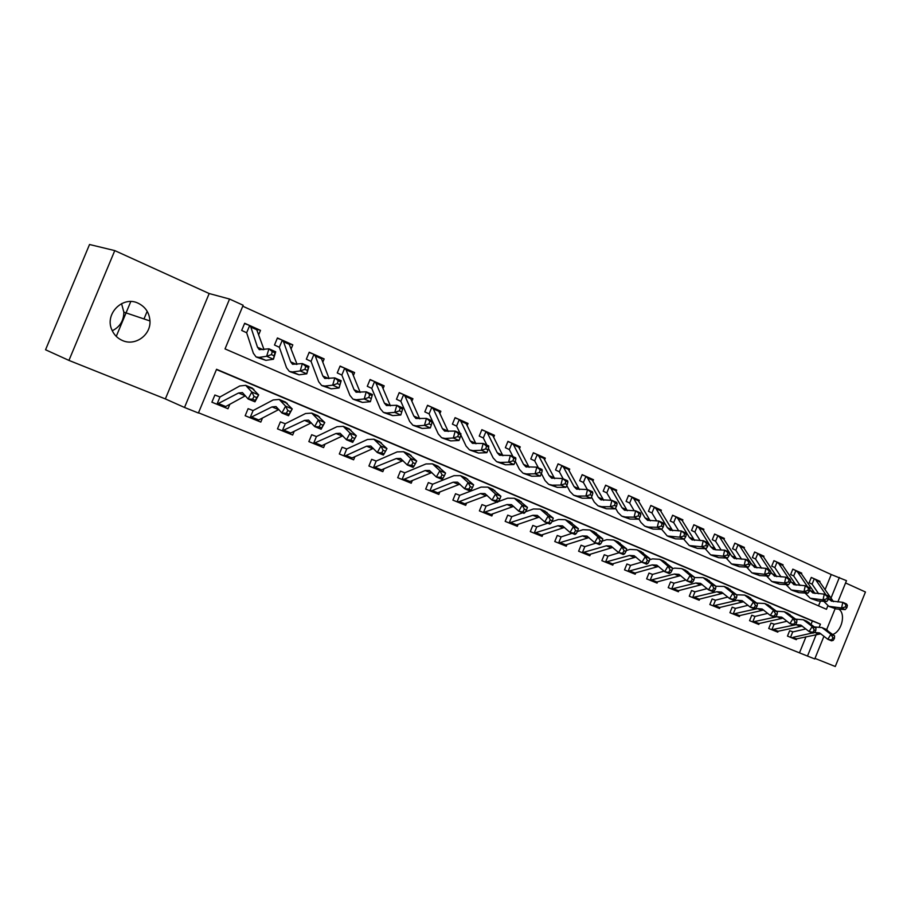 <?xml version="1.0" encoding="UTF-8"?>
<svg xmlns="http://www.w3.org/2000/svg" width="911" height="911" viewBox="0 0 911 911"><rect width="100%" height="100%" fill="white"/><g stroke="black" fill="none" stroke-linecap="round" stroke-linejoin="round"><path stroke-width="1.37" d="M121.55 303.625L123.862 312.154C123.759 320.74 119.888 326.947 112.269 330.75M122.495 340.543C135.204 346.374 150.93 335.043 149.962 320.957C149.37 312.701 145.396 306.779 138.073 303.181C122.757 295.551 104.458 313.919 111.825 329.748C113.989 334.792 117.553 338.391 122.495 340.543M832.779 634.455C841.866 631.357 846.08 613.502 838.735 609.129M819.376 626.745L820.424 624.16L216.556 369.285L198.404 413.013L184.512 407.468L229.561 299.047L243.157 305.253L225.028 348.902L826.459 609.288L827.871 605.792M165.358 398.916L209.177 293.536L114.775 250.605L89.529 244.501L45.55 349.767L68.94 360.403L165.358 398.916L184.512 407.468M814.981 658.391L835.273 666.499L865.45 592.002L845.567 582.96M823.965 636.22L814.753 658.949L807.488 656.057L816.245 634.466M198.496 412.785L807.488 656.057M114.775 250.605L68.94 360.403M799.539 652.686L805.996 636.755M811.097 624.194L812.396 620.983L216.454 369.536M805.871 628.932L793.06 631.87L789.632 630.742L787.468 636.083L789.883 637.062L787.48 636.072M792.729 631.904L790.532 637.301L796.669 638.85L796.316 639.681L789.962 637.096M787.024 621.234L774.396 624.217L770.922 623.078L768.725 628.465L771.196 629.478L768.736 628.453M778.131 631.266L777.778 632.143L771.287 629.512M767.745 613.354L754.98 616.428L751.78 615.221L749.559 620.676L752.087 621.701L749.559 620.664M759.193 623.5L758.817 624.445L752.167 621.735M747.999 605.303L735.45 608.411L732.182 607.182L729.939 612.704L732.524 613.752L729.939 612.693M739.823 615.551L739.413 616.553L732.603 613.786M727.775 597.058L715.465 600.212L712.129 598.96L709.851 604.551L712.504 605.621L709.863 604.528M719.986 607.409L719.553 608.491L712.584 605.656M707.061 588.62L694.991 591.82L691.586 590.533L689.285 596.193L691.996 597.286L689.297 596.17M699.682 599.074L699.215 600.224L692.087 597.331M685.835 579.977L674.026 583.211L670.553 581.913L668.218 587.629L670.997 588.757L668.23 587.618M678.9 590.544L678.399 591.763L671.088 588.791M664.073 571.14L652.549 574.408L649.008 573.076L646.639 578.861L649.486 580.022L646.651 578.849M657.605 581.787L657.07 583.097L649.577 580.056M641.765 562.087L630.537 565.378L626.927 564.011L624.525 569.876L627.44 571.06L624.536 569.865M635.787 572.814L635.206 574.215L627.531 571.095M619.059 552.749L607.979 556.12L604.289 554.731L601.852 560.664L604.847 561.882L601.864 560.652M613.422 563.613L612.807 565.116L604.938 561.916M595.885 543.15L584.839 546.634L581.07 545.211L578.61 551.223L581.673 552.465L578.622 551.201M590.499 554.173L589.838 555.778L581.765 552.499M572.119 533.299L561.108 536.898L557.259 535.44L554.765 541.533L557.908 542.808L554.776 541.51M566.995 544.482L566.289 546.213L557.999 542.842M547.727 523.187L536.761 526.911L532.821 525.419L530.293 531.591L533.527 532.901L530.304 531.568M542.876 534.541L542.113 536.385L533.607 532.935M522.686 512.802L511.766 516.662L507.734 515.136L505.172 521.377L508.497 522.732L505.184 521.365M518.131 524.326L517.311 526.307L508.577 522.766M496.962 502.143L486.098 506.129L481.987 504.569L479.391 510.9L482.796 512.289L479.391 510.877M492.726 513.827L491.849 515.968L482.876 512.324M498.476 501.369L499.866 498.932L497.702 498.032L496.313 500.469L498.476 501.369L497.44 502.337L492.042 500.093L495.516 494.001L487.829 487.123L481.167 487.078L459.736 495.322L455.534 493.728L452.892 500.139L456.388 501.562L452.904 500.116M466.648 503.031L465.703 505.343L456.479 501.597M471.101 490.004L472.502 487.522L470.281 486.599L468.869 489.082L471.101 490.004L470.133 491.018L464.576 488.717L468.083 482.511L460.533 475.656L453.951 475.679L432.657 484.208L428.352 482.579L425.676 489.07L429.263 490.539L425.688 489.059M439.854 491.94L438.829 494.422L429.354 490.573M442.928 478.309L444.352 475.793L442.063 474.836L440.639 477.353L442.928 478.309L442.04 479.368L436.323 477L439.865 470.702L432.474 463.858L425.949 463.95L404.814 472.786L400.407 471.112L397.697 477.706L401.387 479.209L397.697 477.683M412.33 480.518L411.214 483.206L401.478 479.243M413.947 466.261L415.37 463.71L413.013 462.731L411.59 465.293L413.947 466.261L413.127 467.389L407.24 464.94L410.815 458.552L403.596 451.719L397.15 451.89L376.186 461.046L371.677 459.338L368.921 466.011L372.713 467.559L368.932 465.988M384.032 468.755L382.825 471.67L372.804 467.594M384.1 453.872L385.535 451.275L383.11 450.262L381.675 452.858L384.1 453.872L383.36 455.044L377.302 452.528L380.9 446.037L373.863 439.227L367.52 439.466L346.738 448.964L342.115 447.21L339.313 453.985L343.231 455.58L339.325 453.963M354.937 456.65L353.627 459.804L343.31 455.614M352.306 437.417L350.849 440.07L353.354 441.106L354.8 438.464L352.306 437.417L350.086 433.135L356.326 435.754L352.705 442.336L346.465 439.751L350.086 433.135L343.253 426.359L337.002 426.69L316.436 436.54L311.699 434.729L308.852 441.607L312.872 443.247L308.863 441.584M324.999 444.169L323.587 447.597L312.963 443.281M320.558 424.184L319.089 426.872L321.663 427.942L323.132 425.255L320.558 424.184L318.338 419.857L324.771 422.545L321.116 429.24L314.682 426.576L318.338 419.857L311.71 413.104L305.572 413.514L285.234 423.74L280.372 421.884L277.479 428.865L281.636 430.55L277.502 428.83M294.196 431.29L292.659 435.025L281.715 430.584M287.819 410.542L286.35 413.275L289.003 414.38L290.484 411.647L287.819 410.542L285.599 406.158L292.226 408.925L288.548 415.735L281.92 412.99L285.599 406.158L279.21 399.439L273.175 399.952L253.099 410.554L248.111 408.663L245.173 415.735L249.443 417.466L245.184 415.701M262.493 418.001L260.808 422.089L249.534 417.511M254.055 396.467L252.563 399.246L255.308 400.385L256.8 397.606L254.055 396.467L251.835 392.026L258.667 394.884L254.966 401.819L248.122 398.984L251.835 392.026L245.685 385.342L239.787 385.957L219.984 396.968L214.871 395.021L211.887 402.206L216.283 403.994L211.899 402.172M229.845 404.279L227.989 408.754L216.374 404.029M825.059 589.781L831.242 574.534L242.759 306.198M818.533 605.849L820.481 601.078M817.691 580.296L819.729 582.004L819.991 581.332L818.055 580.466M811.223 577.563L813.66 578.496L811.28 577.426L809.116 582.755L812.1 584.156L818.659 593.778M801.452 573.85L801.737 573.144L799.744 572.256M792.775 569.284L795.257 570.24L792.821 569.147L790.634 574.545L793.686 575.968L800.052 585.443M782.754 565.526L783.061 564.774L781.012 563.852M773.894 560.823L776.434 561.802L773.951 560.686L771.731 566.13L774.84 567.587L781.012 576.914M763.623 557.02L763.953 556.2L761.835 555.255M754.57 552.157L757.178 553.159L754.627 552.02L752.384 557.532L755.549 559.012L761.516 568.168M744.048 548.308L744.401 547.431L742.214 546.452M734.79 543.298L737.454 544.311L734.847 543.15L732.581 548.729L735.803 550.233L741.565 559.206M723.994 539.392L724.382 538.447L722.127 537.444M714.543 534.21L717.276 535.258L714.6 534.062L712.3 539.711L715.59 541.248L721.125 550.016M703.474 530.259L703.884 529.257L701.55 528.209M693.795 524.918L696.596 525.989L693.863 524.759L691.529 530.475L694.888 532.047L700.195 540.587M682.441 520.921L682.874 519.839L680.483 518.758M672.546 515.387L675.415 516.491L672.614 515.227L670.257 521.012L673.684 522.618L678.741 530.919M660.885 511.344L661.363 510.183L658.881 509.067M650.773 505.628L653.711 506.755L650.841 505.468L648.45 511.31L651.946 512.95L656.751 520.99M638.793 501.54L639.306 500.287L636.743 499.137M628.453 495.63L631.471 496.768L628.522 495.447L626.096 501.38L629.672 503.043L634.204 510.798M616.143 491.496L616.69 490.141L614.048 488.956M605.564 485.358L608.65 486.542L605.633 485.187L603.184 491.188L606.828 492.885L611.087 500.333M592.902 481.202L593.505 479.744L590.772 478.514M582.083 474.836L585.261 476.043L582.163 474.654L579.669 480.723L583.404 482.477L587.356 489.571M569.068 470.634L569.705 469.074L566.881 467.798M557.987 464.041L561.244 465.27L558.067 463.847L555.551 469.996L559.354 471.784L563.169 478.799M544.596 459.804L545.29 458.119L542.375 456.81M533.265 452.961L536.602 454.225L533.345 452.756L530.783 458.985L534.677 460.807L538.401 467.855M519.475 448.702L520.227 446.868L517.209 445.513M507.871 441.573L511.31 442.871L507.951 441.368L505.354 447.688L509.34 449.544L512.973 456.616M493.671 437.291L494.479 435.321L491.359 433.921M481.782 429.89L485.324 431.21L481.873 429.673L479.243 436.073L483.32 437.975L486.85 445.08M467.161 425.596L468.038 423.456L464.804 422.009M454.988 417.876L458.62 419.242L455.079 417.648L452.414 424.139L456.582 426.086L459.998 433.215M439.899 413.583L440.856 411.271L437.508 409.768M427.441 405.532L431.176 406.932L427.532 405.293L424.822 411.874L429.104 413.867L438.293 433.978L441.619 437.724L445.058 438.442L453.325 437.997L455.215 431.097L460.875 433.602L460.841 434.798L458.575 433.795L457.812 436.563L460.078 437.553L460.841 434.798M411.874 401.25L412.911 398.733L409.449 397.185M399.109 392.835L402.958 394.269L399.212 392.595L396.467 399.257L400.84 401.295L409.688 421.486L412.922 425.232L416.316 425.915L424.48 425.369L426.428 418.388L432.258 420.962L432.121 422.123L429.798 421.098L429.013 423.9L431.347 424.925L432.121 422.123M383.041 388.576L384.169 385.843L380.582 384.237M369.968 379.773L373.931 381.253L370.082 379.523L367.281 386.287L371.768 388.371L380.24 408.64L383.394 412.376L386.731 413.013L394.793 412.376L396.797 405.293L402.787 407.946L402.571 409.085L400.168 408.026L399.36 410.861L401.774 411.92L402.571 409.085M353.366 375.548L354.595 372.576L350.872 370.902M339.985 366.336L344.051 367.85L340.088 366.074L337.252 372.929L341.853 375.07L349.926 395.397L352.978 399.132L356.258 399.735L364.206 398.972L366.268 391.81L372.451 394.531L370.39 401.683L362.419 402.423L353.741 399.462M322.801 362.168L324.157 358.923L320.296 357.192M309.102 352.5L313.304 354.049L309.216 352.227L306.335 359.185L311.05 361.382L318.702 381.766L321.651 385.49L324.863 386.048L332.686 385.171L334.815 377.906L341.181 380.718L339.063 387.972L331.217 388.826L322.403 385.808M291.326 348.423L292.807 344.859L288.81 343.071M277.308 338.254L281.624 339.849L277.422 337.958L274.496 345.018L279.335 347.273L286.532 367.725L289.356 371.426L292.499 371.95L300.186 370.948L302.384 363.58L308.943 366.484L306.768 373.829L299.047 374.808L290.085 371.745M258.883 334.291L260.512 330.374L256.367 328.507M244.535 323.564L248.988 325.204L244.66 323.257L241.677 330.431L246.642 332.743L253.36 353.24L256.071 356.93L259.123 357.408L266.661 356.269L268.927 348.799L275.703 351.794L273.448 359.241L265.887 360.346L256.777 357.237M130.774 301.564L116.255 336.387M209.177 293.536L229.561 299.047M831.242 574.534L846.49 580.671L837.847 601.989M835.091 608.787L826.63 629.66M830.9 598.333L839.384 577.426M812.396 620.983L820.424 624.16M819.991 581.332L818.647 580.854M801.737 573.144L800.336 572.643M783.061 564.774L781.615 564.251M763.953 556.2L762.461 555.664M744.401 547.431L742.852 546.873M724.382 538.447L722.776 537.877M703.884 529.257L702.21 528.665M682.874 519.839L681.143 519.224M661.363 510.183L659.564 509.545M639.306 500.287L637.438 499.638M616.69 490.141L614.754 489.469M593.505 479.744L591.49 479.049M569.705 469.074L567.61 468.345M545.29 458.119L543.115 457.379M520.227 446.868L517.949 446.105M494.479 435.321L492.111 434.536M468.038 423.456L465.567 422.647M440.856 411.271L438.282 410.428M412.911 398.733L410.223 397.856M384.169 385.843L381.367 384.943M354.595 372.576L351.669 371.654M324.157 358.923L321.093 357.966M292.807 344.859L289.607 343.88M260.512 330.374L257.153 329.361M790.691 637.347L796.316 639.681M217.376 404.279L227.989 408.754M250.525 417.762L260.808 422.089M282.695 430.846L292.659 435.025M313.931 443.543L323.587 447.597M344.267 455.876L353.627 459.804M373.749 467.855L382.825 471.67M402.4 479.516L411.214 483.206M430.265 490.835L438.829 494.422M457.379 501.859L465.703 505.343M483.764 512.586L491.849 515.968M509.454 523.028L517.311 526.307M534.472 533.197L542.113 536.385M558.842 543.104L566.289 546.213M582.596 552.761L589.838 555.778M605.758 562.178L612.807 565.116M628.339 571.356L635.206 574.215M650.374 580.318L657.07 583.097M671.874 589.053L678.399 591.763M692.861 597.582L699.215 600.224M713.347 605.906L719.553 608.491M733.366 614.048L739.413 616.553M752.919 621.985L758.817 624.445M772.016 629.752L777.778 632.143M147.183 311.3L143.995 318.941M813.66 578.496L819.729 582.004L833.485 601.67M828.577 598.675L831.242 600.998L842.8 602.33L846.456 603.947L847.389 605.337L845.932 604.688L845.442 606.954L846.911 607.603L847.389 605.337M846.911 607.603L845.237 609.607L836.287 608.947L829.716 606.715M845.237 609.607L841.582 608.001L828.782 606.305L823.76 601.306M816.108 580.375L826.026 594.917M814.286 578.77L812.1 584.156M845.442 606.954L841.582 608.001L842.8 602.33L845.932 604.688M814.628 632.473L819.536 632.894L827.814 639.294L830.9 634.341L821.995 627.588L814.548 626.95M796.669 638.85L820.936 633.794M833.189 640.376L831.504 640.832L827.814 639.294L833.189 640.376L834.43 638.395L832.95 637.78L831.72 639.761M832.95 637.78L830.9 634.341L834.59 635.889L824.706 628.738M790.532 637.301L789.883 637.062M792.98 637.347L812.51 632.951M834.59 635.889L834.43 638.395M799.391 572.085L801.407 573.793L815.015 593.528M809.72 590.009L812.714 592.856L824.261 594.143L828.008 595.794L828.908 597.172L827.404 596.511L826.915 598.812L828.406 599.472L828.908 597.172M828.406 599.472L826.755 601.522L817.816 600.896L811.154 598.629M826.755 601.522L823.009 599.882L810.232 598.231L805.142 593.061M795.257 570.24L797.694 572.131L807.533 586.752M795.895 570.525L793.686 575.968M826.915 598.812L823.009 599.882L824.261 594.143L827.404 596.511M780.659 563.681L782.663 565.389L796.112 585.204M790.418 581.116L793.754 584.532L805.29 585.762L809.116 587.447L809.981 588.825L808.456 588.153L807.943 590.476L809.469 591.148L809.981 588.825M809.469 591.148L807.841 593.232L798.913 592.651L792.171 590.362M807.841 593.232L804.003 591.558L791.249 589.964L786.079 584.611M776.434 561.802L778.871 563.693L788.619 578.394M777.072 562.076L774.84 567.587M807.943 590.476L804.003 591.558L805.29 585.762L808.456 588.153M761.494 555.095L763.486 556.803L776.753 576.674M770.66 571.994L774.35 576.003L785.863 577.175L789.78 578.906L790.611 580.284L789.04 579.59L788.516 581.935L790.088 582.619L790.611 580.284M790.088 582.619L788.482 584.76L779.554 584.213L772.733 581.901M788.482 584.76L784.553 583.04L771.811 581.503L766.572 575.957M757.178 553.159L759.592 555.061L769.248 569.83M761.744 555.198L757.85 553.455L755.549 559.012M788.516 581.935L784.553 583.04L785.863 577.175L789.04 579.59M774.065 624.251L771.856 629.706L796.146 624.661L800.849 625.117L809.093 631.539L812.202 626.517L803.331 619.753L795.747 619.173M774.293 629.752L778.062 631.277L802.295 626.062M814.525 632.621L812.874 633.099L809.093 631.539L814.525 632.621L815.778 630.617L814.263 629.991L813.022 631.995M814.263 629.991L812.202 626.517L815.983 628.1L806.144 620.926M771.856 629.706L771.196 629.478M815.983 628.1L815.778 630.617M754.98 616.428L752.737 621.94L777.037 616.724L781.729 617.157L789.928 623.591L793.071 618.512L784.246 611.725L776.514 611.224M755.173 621.974L759.034 623.534L783.209 618.136M795.428 624.695L793.8 625.197L789.928 623.591L795.428 624.695L796.681 622.657L795.132 622.008L793.88 624.046M795.132 622.008L793.071 618.512L796.931 620.129L787.138 612.944M752.737 621.94L752.087 621.701M796.931 620.129L796.681 622.657M735.45 608.411L733.184 614.003L757.462 608.594L762.154 609.003L770.307 615.46L773.473 610.313L764.693 603.503L756.813 603.082M735.621 614.014L739.561 615.62L763.68 610.028M775.865 616.565L774.27 617.1L770.307 615.46L775.865 616.565L777.129 614.504L775.546 613.843L774.282 615.904M775.546 613.843L773.473 610.313L777.425 611.964L767.688 604.767M733.184 614.003L732.524 613.752M777.425 611.964L777.129 614.504M741.873 546.293L743.854 548.001L756.939 567.929M750.413 562.622L754.467 567.268L765.957 568.384L769.977 570.161L770.763 571.527L769.157 570.81L768.622 573.19L770.228 573.896L770.763 571.527M770.228 573.896L768.645 576.071L759.728 575.581L752.828 573.235M768.645 576.071L764.614 574.306L751.905 572.837L746.599 567.086M737.454 544.311L739.869 546.213L749.411 561.074M738.104 544.596L735.803 550.233M768.622 573.19L764.614 574.306L765.957 568.384L769.157 570.81M715.465 600.212L713.165 605.861L737.432 600.269L742.101 600.656L750.208 607.125L753.397 601.909L744.674 595.088L736.635 594.758M715.59 605.861L719.633 607.5L743.672 601.715M755.834 608.252L754.262 608.81L750.208 607.125L755.834 608.252L757.109 606.157L755.492 605.485L754.206 607.569M755.492 605.485L753.397 601.909L757.451 603.606L747.76 596.386M713.165 605.861L712.504 605.621M757.451 603.606L757.109 606.157M721.797 537.285L723.744 538.993L736.635 558.978M717.276 535.258L719.667 537.171L731.499 555.892L734.118 558.318L745.574 559.377L749.685 561.199L750.425 562.554L748.785 561.825L748.227 564.228L749.878 564.945L750.425 562.554M749.878 564.945L748.318 567.177L739.436 566.733L732.433 564.353M748.318 567.177L744.196 565.367L731.522 563.955L726.135 557.999M717.914 535.543L715.59 541.248M748.227 564.228L744.196 565.367L745.574 559.377L748.785 561.825M701.231 528.061L703.167 529.769L715.841 549.811L724.678 550.142L728.902 552.009L729.597 553.364L727.9 552.613L727.342 555.038L729.028 555.778L729.597 553.364M696.596 525.989L698.988 527.902L710.66 546.725L713.256 549.162L715.818 549.811M729.028 555.778L727.502 558.056L718.631 557.669L711.537 555.255M727.502 558.056L723.266 556.2L710.637 554.867L705.171 548.673M701.459 528.164L697.279 526.285L694.888 532.047M727.342 555.038L723.266 556.2L724.678 550.142L727.9 552.613M680.153 518.61L682.066 520.318L694.524 540.405M675.415 516.491L677.795 518.405L689.308 537.319L691.87 539.767L703.258 540.69L707.585 542.592L708.234 543.935L706.503 543.172L705.923 545.621L707.653 546.384L708.234 543.935M707.653 546.384L706.15 548.707L697.314 548.376L690.128 545.928M706.15 548.707L701.812 546.805L689.228 545.541L683.683 539.107M676.064 516.765L673.684 522.618M705.923 545.621L701.812 546.805L703.258 540.69L706.503 543.172M658.573 508.919L660.452 510.638L672.682 530.76M653.711 506.755L656.068 508.668L667.421 527.685L669.961 530.134L681.303 530.976L685.732 532.946L686.325 534.279L684.548 533.493L683.956 535.975L685.732 536.75L686.325 534.279M685.732 536.75L684.263 539.118L675.45 538.845L668.173 536.374M684.263 539.118L679.811 537.171L667.273 535.987L661.659 529.291M658.79 509.021L654.405 507.051L651.946 512.95M683.956 535.975L679.811 537.171L681.303 530.976L684.548 533.493M636.436 499L638.304 500.708L650.272 520.876M631.471 496.768L633.805 498.693L644.965 517.801L647.482 520.249L658.767 521.024L663.322 523.039L663.857 524.36L662.035 523.552L661.42 526.068L663.254 526.865L663.857 524.36M663.254 526.865L661.807 529.291L653.039 529.075L645.66 526.569M661.807 529.291L657.252 527.298L648.484 527.093L644.76 526.182L640.957 522.458L638.918 518.94M632.12 497.053L629.672 503.043M661.42 526.068L657.252 527.298L658.767 521.024L662.035 523.552M694.991 591.82L692.656 597.536L716.911 591.74L721.569 592.104L729.62 598.584L732.831 593.3L724.165 586.468L715.966 586.228M695.082 597.514L699.227 599.199L723.186 593.22M735.302 599.723L733.776 600.315L729.62 598.584L735.302 599.723L736.589 597.605L734.926 596.921L733.64 599.028M734.926 596.921L732.831 593.3L736.988 595.042L727.365 587.811M692.656 597.536L691.996 597.286M736.988 595.042L736.589 597.605M674.026 583.211L671.669 589.007L695.879 583.006L700.525 583.347L708.519 589.838L711.753 584.486L703.155 577.642L694.444 577.597M674.083 588.973L678.319 590.692L702.187 584.509M714.27 590.988L712.778 591.603L708.519 589.838L714.27 590.988L715.568 588.848L713.86 588.13L712.561 590.282M713.86 588.13L711.753 584.486L716.012 586.263L706.458 579.032M671.669 589.007L670.997 588.757M716.012 586.263L715.568 588.848M652.549 574.408L650.158 580.261L674.334 574.055L678.957 574.363L686.883 580.876L690.151 575.445L683.478 569.808L681.622 568.589L674.607 568.122L672.307 568.783M652.561 580.216L656.911 581.981L680.676 575.581M692.702 582.038L691.255 582.687L686.883 580.876L692.702 582.038L694.011 579.863L692.269 579.134L690.959 581.309M692.269 579.134L690.151 575.445L694.512 577.267L685.026 570.024M650.158 580.261L649.486 580.022M694.512 577.267L694.011 579.863M630.537 565.378L628.112 571.299L652.242 564.877L656.854 565.162L664.7 571.675L667.991 566.164L661.375 560.527L659.541 559.308L652.561 558.876L649.577 559.764M630.514 571.243L634.967 573.053L658.619 566.426M670.587 572.848L669.175 573.531L664.7 571.675L670.587 572.848L671.908 570.65L670.12 569.899L668.799 572.108M670.12 569.899L667.991 566.164L672.466 568.043L663.071 560.789M628.112 571.299L627.44 571.06M672.466 568.043L671.908 570.65M607.979 556.12L605.519 562.121L629.581 555.459L634.17 555.71L641.936 562.246L645.261 556.655L638.713 551.007L636.891 549.788L629.945 549.413L626.21 550.551M607.91 562.041L612.477 563.898L635.992 557.054M647.903 563.431L646.537 564.148L641.936 562.246L647.903 563.431L649.236 561.199L647.402 560.424L646.07 562.668M647.402 560.424L645.261 556.655L649.85 558.58L640.535 551.314M605.519 562.121L604.847 561.882M649.85 558.58L649.236 561.199M613.752 488.82L615.585 490.528L627.292 510.729M608.65 486.542L610.974 488.467L621.94 507.666L624.422 510.126L635.65 510.82L640.319 512.882L640.797 514.191L638.93 513.36L638.304 515.899L640.182 516.719L640.797 514.191M640.182 516.719L638.77 519.202L630.036 519.054L622.555 516.514M638.77 519.202L634.09 517.152L625.367 517.015L621.678 516.127L617.909 512.392L615.506 508.144M609.311 486.827L606.828 492.885M638.304 515.899L634.09 517.152L635.65 510.82L638.93 513.36M584.839 546.634L582.357 552.704L606.339 545.803L610.905 546.031L618.592 552.556L621.928 546.896L615.46 541.236L613.661 540.018L606.749 539.688L602.194 541.134M584.725 552.613L589.406 554.514L612.784 547.431M624.627 553.763L623.306 554.514L618.592 552.556L624.627 553.763L625.971 551.497L624.081 550.711L622.737 552.977M624.081 550.711L621.928 546.896L626.643 548.866L617.43 541.612M582.357 552.704L581.673 552.465M626.643 548.866L625.971 551.497M590.476 478.377L592.287 480.086L603.708 500.31M585.261 476.043L587.549 477.968L598.299 497.269L600.748 499.718L611.919 500.333L616.713 502.451L617.134 503.749L615.21 502.895L614.572 505.468L616.496 506.311L617.134 503.749M616.496 506.311L615.119 508.85L606.43 508.771L598.846 506.186M615.119 508.85L610.313 506.744L601.636 506.675L597.98 505.81L594.257 502.075L591.467 497.007M585.91 476.328L583.404 482.477M614.572 505.468L610.313 506.744L611.919 500.333L615.21 502.895M561.108 536.898L558.591 543.047L582.493 535.896L587.026 536.089L594.621 542.626L597.992 536.875L589.816 529.997L582.938 529.712L577.426 531.546M560.948 542.933L565.754 544.892L588.973 537.558M600.736 543.833L599.461 544.63L594.621 542.626L600.736 543.833L602.08 541.544L600.144 540.735L598.8 543.036M600.144 540.735L597.992 536.875L602.831 538.902L593.721 531.637M558.591 543.047L557.908 542.808M602.831 538.902L602.08 541.544M566.608 467.673L568.384 469.381L579.51 489.617M561.244 465.27L563.522 467.195L574.044 486.588L576.458 489.048L587.549 489.571L592.48 491.746L592.833 493.022L590.852 492.156L590.203 494.753L592.173 495.618L592.833 493.022M592.173 495.618L590.84 498.215L582.209 498.215L574.511 495.595M590.84 498.215L585.91 496.051L577.278 496.062L573.645 495.22L569.99 491.473L566.779 485.506M566.79 467.753L561.939 465.578L559.354 471.784M590.203 494.753L585.91 496.051L587.549 489.571L590.852 492.156M536.761 526.911L534.199 533.14L558.01 525.727L562.52 525.875L570.001 532.423L573.406 526.592L565.332 519.703L558.511 519.486L551.804 521.787M536.545 533.003L541.476 535.008L564.524 527.435M576.196 533.652L574.978 534.484L570.001 532.423L576.196 533.652L577.563 531.318L575.57 530.487L574.203 532.821M575.57 530.487L573.406 526.592L578.371 528.665L569.386 521.411M534.199 533.14L533.527 532.901M578.371 528.665L577.563 531.318M542.102 456.673L543.844 458.381L554.662 478.628M536.602 454.225L538.856 456.149L549.128 475.622L551.508 478.081L562.52 478.514L567.587 480.746L567.872 482.01L565.845 481.122L565.162 483.752L567.189 484.641L567.872 482.01M567.189 484.641L565.902 487.294L557.327 487.362L549.527 484.709M565.902 487.294L560.834 485.073L552.271 485.164L548.661 484.333L545.063 480.587L541.407 473.606M537.274 454.509L534.677 460.807M565.162 483.752L560.834 485.073L562.52 478.514L565.845 481.122M511.766 516.662L509.169 522.971L532.867 515.284L537.342 515.398L544.721 521.935L548.149 516.025L540.2 509.135L533.425 508.976L525.453 511.811M511.504 522.812L516.56 524.873L539.426 517.038M550.996 523.187L549.834 524.053L544.721 521.935L550.996 523.187L552.373 520.819L550.324 519.965L548.946 522.333M550.324 519.965L548.149 516.025L553.262 518.154L544.391 510.9M509.169 522.971L508.497 522.732M553.262 518.154L552.373 520.819M516.947 445.388L518.644 447.096L529.132 467.343M511.31 442.871L513.531 444.796L523.54 464.359L525.875 466.819L536.807 467.149L542.011 469.45L542.216 470.691L540.132 469.78L539.437 472.445L541.521 473.356L542.216 470.691M541.521 473.356L540.28 476.077L531.762 476.225L523.848 473.526M540.28 476.077L535.064 473.8L526.569 473.959L522.994 473.162L519.452 469.416L515.284 461.182M511.971 443.156L509.34 449.544M539.437 472.445L535.064 473.8L536.807 467.149L540.132 469.78M486.098 506.129L483.468 512.529L507.04 504.546L511.481 504.626L518.746 511.173L522.197 505.161L514.373 498.283L507.643 498.18L498.101 501.722M485.779 512.346L490.983 514.464L513.633 506.368M525.1 512.426L523.996 513.348L518.746 511.173L525.1 512.426L526.478 510.023L524.383 509.147L522.994 511.549M524.383 509.147L522.197 505.161L527.446 507.359L518.712 500.105M483.468 512.529L482.796 512.289M527.446 507.359L526.478 510.023M491.109 433.807L492.771 435.504L502.906 455.728M485.324 431.21L487.51 433.146L497.247 452.778L499.535 455.249L510.365 455.466L515.717 457.834L515.842 459.064L513.702 458.119L512.995 460.818L515.136 461.752L515.842 459.064M515.136 461.752L513.941 464.542L505.491 464.781L497.463 462.036M513.941 464.542L508.577 462.196L500.15 462.446L496.62 461.672L493.147 457.926L488.421 448.269M485.984 431.507L483.32 437.975M512.995 460.818L508.577 462.196L510.365 455.466L513.702 458.119M459.736 495.322L457.071 501.802L459.372 501.597L480.507 493.523L484.903 493.557L492.042 500.093L496.313 500.469M459.372 501.597L464.712 503.772L487.123 495.402M497.702 498.032L495.516 494.001L500.913 496.256L492.327 489.013M457.071 501.802L456.388 501.562M500.913 496.256L499.866 498.932M464.564 421.895L466.181 423.581L475.952 443.794M458.62 419.242L460.784 421.167L470.213 440.878L472.456 443.35L483.183 443.452L488.683 445.889L488.729 447.096L486.531 446.128L485.791 448.861L488 449.829L488.729 447.096M488 449.829L486.85 452.687L478.48 453.006L470.327 450.228M486.85 452.687L481.35 450.273L472.991 450.615L469.507 449.863L466.102 446.117L460.807 434.911M459.281 419.527L456.582 426.086M485.791 448.861L481.35 450.273L483.183 443.452L486.531 446.128M437.28 409.654L438.863 411.339L448.235 431.507M431.176 406.932L433.306 408.845L442.416 428.648L444.614 431.108L455.215 431.097L458.575 433.795M460.078 437.553L458.996 440.48L450.706 440.901L442.427 438.077M458.996 440.48L453.325 437.997L457.812 436.563M431.837 407.217L429.104 413.867M409.233 397.071L410.759 398.745L419.732 418.866M402.958 394.269L405.042 396.194L413.822 416.054L415.951 418.513L426.428 418.388L429.798 421.098M431.347 424.925L430.322 427.931L422.135 428.443L413.719 425.574M430.322 427.931L424.48 425.369L429.013 423.9M409.358 397.128L403.653 394.577L400.84 401.295M380.377 384.135L381.857 385.797L390.398 405.839M373.931 381.253L375.981 383.167L384.385 403.106L386.458 405.554L396.797 405.293L400.168 408.026M401.774 411.92L400.794 415.006L392.709 415.621L384.18 412.717M400.794 415.006L394.793 412.376L399.36 410.861M374.592 381.538L371.768 388.371M344.051 367.85L346.066 369.764L354.083 389.76L356.087 392.208L366.268 391.81L369.65 394.565L368.818 397.435L371.301 398.528L372.121 395.659L369.65 394.565M371.301 398.528L370.39 401.683L364.206 398.972L368.818 397.435M350.689 370.823L352.113 372.474L360.198 392.425M344.722 368.135L341.853 375.07M372.121 395.659L372.451 394.531M432.657 484.208L429.946 490.778L432.224 490.551L453.222 482.192L457.573 482.181L464.576 488.717L468.869 489.082M432.224 490.551L437.713 492.783L459.884 484.14M470.281 486.599L468.083 482.511L473.64 484.834L465.202 477.615M429.946 490.778L429.263 490.539M473.64 484.834L472.502 487.522M404.814 472.786L402.07 479.448L404.313 479.197L425.164 470.531L429.468 470.475L436.323 477L440.639 477.353M404.313 479.197L409.961 481.486L431.86 472.558M442.063 474.836L439.865 470.702L445.57 473.094L437.303 465.885M402.07 479.448L401.387 479.209M445.57 473.094L444.352 475.793M376.186 461.046L373.408 467.798L396.308 458.54L400.555 458.438L407.24 464.94L411.59 465.293M375.617 467.514L381.424 469.882L403.026 460.647M413.013 462.731L410.815 458.552L416.691 461.012L408.606 453.826M373.408 467.798L372.713 467.559M416.691 461.012L415.37 463.71M346.738 448.964L343.914 455.819L346.1 455.511L366.598 446.196L370.788 446.037L377.302 452.528L381.675 452.858M346.1 455.511L352.067 457.937L373.351 448.406M383.11 450.262L380.9 446.037L386.959 448.565L379.067 441.414M343.914 455.819L343.231 455.58M386.959 448.565L385.535 451.275M316.436 436.54L313.566 443.486L336.011 433.488L340.133 433.283L346.465 439.751L350.849 440.07M315.718 443.145L321.868 445.65L342.798 435.811M354.8 438.464L356.326 435.754L348.651 428.625M313.566 443.486L312.872 443.247M352.705 442.336L353.354 441.106M313.304 354.049L315.263 355.962L322.858 376.015L324.806 378.464L334.815 377.906L338.197 380.684L337.343 383.599L339.894 384.715L340.748 381.811L338.197 380.684M339.894 384.715L339.063 387.972L332.686 385.171L337.343 383.599M320.137 357.112L321.492 358.752L329.099 378.589M313.965 354.345L311.05 361.382M340.748 381.811L341.181 380.718M285.234 423.74L282.319 430.789L304.502 420.392L308.556 420.13L314.682 426.576L319.089 426.872M284.437 430.413L290.768 432.987L311.311 422.852M323.132 425.255L324.771 422.545L317.313 415.45M282.319 430.789L281.636 430.55M321.116 429.24L321.663 427.942M281.624 339.849L283.537 341.739L290.689 361.861L292.556 364.298L302.384 363.58L305.766 366.381L304.889 369.331L307.519 370.492L308.396 367.543L305.766 366.381M307.519 370.492L306.768 373.829L300.186 370.948L304.889 369.331M288.662 342.991L282.319 340.145L279.335 347.273M288.73 343.026L297.054 364.32M308.396 367.543L308.943 366.484M253.099 410.554L250.126 417.716L272.025 406.898L276.01 406.579L281.92 412.99L286.35 413.275M252.222 417.306L258.735 419.96L278.868 409.506M290.484 411.647L292.226 408.925L285.029 401.888M250.126 417.716L249.443 417.466M288.548 415.735L289.003 414.38M248.988 325.204L250.844 327.095L257.517 347.262L259.305 349.687L268.927 348.799L272.309 351.623L271.41 354.618L274.12 355.814L275.031 352.819L272.309 351.623M274.12 355.814L273.448 359.241L266.661 356.269L271.41 354.618M264.019 349.585L256.287 328.472L249.682 325.5L246.642 332.743M275.031 352.819L275.703 351.794M219.984 396.968L216.966 404.233L238.545 392.994L242.44 392.595L248.122 398.984L252.563 399.246M219.016 403.789L225.734 406.522L245.401 395.761M256.8 397.606L258.667 394.884L251.732 387.892M216.966 404.233L216.283 403.994M254.966 401.819L255.308 400.385M832.187 600.212L828.589 598.629M836.287 608.947L832.62 607.352M814.821 632.428L818.511 633.954M823.92 628.806L827.609 630.355M813.762 592.104L810.027 590.465M817.816 600.896L814.07 599.256M801.407 573.793L797.694 572.131M794.916 583.803L791.09 582.118M798.913 592.651L795.075 590.977M782.663 565.389L778.871 563.693M775.614 575.308L771.697 573.588M779.554 584.213L775.625 582.505M763.486 556.803L759.592 555.061M796.146 624.661L799.915 626.233M805.256 620.96L809.025 622.543M777.037 616.724L780.886 618.33M786.159 612.944L790.008 614.561M757.462 608.594L761.414 610.233M766.595 604.722L770.547 606.384M755.845 566.608L751.837 564.843M759.728 575.581L755.709 573.828M743.854 548.001L739.869 546.213M737.432 600.269L741.474 601.955M746.564 596.306L750.618 598.003M735.61 557.703L731.499 555.892M739.436 566.733L735.314 564.934M723.744 538.993L719.667 537.171M714.873 548.57L710.66 546.725M718.631 557.669L714.406 555.824M703.167 529.769L698.988 527.902M693.624 539.221L689.308 537.319M697.314 548.376L692.986 546.486M682.066 520.318L677.795 518.405M671.84 529.633L667.421 527.685M675.45 538.845L671.008 536.909M660.452 510.638L656.068 508.668M649.497 519.805L644.965 517.801M653.039 529.075L648.484 527.093M638.304 500.708L633.805 498.693M716.911 591.74L721.045 593.471M726.056 587.686L730.189 589.428M695.879 583.006L700.126 584.771M705.023 578.861L709.27 580.637M674.334 574.055L678.684 575.866M683.478 569.808L687.828 571.63M652.242 564.877L656.694 566.733M661.375 560.527L665.839 562.394M629.581 555.459L634.158 557.361M638.713 551.007L643.291 552.92M626.586 509.716L621.94 507.666M630.036 519.054L625.367 517.015M615.585 490.528L610.974 488.467M606.339 545.803L611.03 547.762M615.46 541.236L620.163 543.207M603.082 499.365L598.299 497.269M606.43 508.771L601.636 506.675M592.287 480.086L587.549 477.968M582.493 535.896L587.31 537.9M591.603 531.204L596.42 533.231M578.952 488.74L574.044 486.588M582.209 498.215L577.278 496.062M568.384 469.381L563.522 467.195M558.01 525.727L562.952 527.776M567.097 520.921L572.051 522.994M554.173 477.842L549.128 475.622M557.327 487.362L552.271 485.164M543.844 458.381L538.856 456.149M532.867 515.284L537.945 517.391M541.943 510.342L547.033 512.483M528.722 466.637L523.54 464.359M531.762 476.225L526.569 473.959M518.644 447.096L513.531 444.796M507.04 504.546L512.267 506.721M516.093 499.49L521.32 501.688M502.565 455.124L497.247 452.778M505.491 464.781L500.15 462.446M492.771 435.504L487.51 433.146M480.507 493.523L485.87 495.755M489.514 488.33L494.889 490.585M475.679 443.293L470.213 440.878M478.48 453.006L472.991 450.615M466.181 423.581L460.784 421.167M448.041 431.119L442.416 428.648M450.706 440.901L445.058 438.442M438.863 411.339L433.306 408.845M419.607 418.604L413.822 416.054M422.135 428.443L416.316 425.915M410.759 398.745L405.042 396.194M390.341 405.725L384.385 403.106M392.709 415.621L386.731 413.013M381.857 385.797L375.981 383.167M360.141 392.436L354.083 389.76M362.419 402.423L356.258 399.735M352.113 372.474L346.066 369.764M453.222 482.192L458.745 484.481M462.207 476.852L467.73 479.175M425.164 470.531L430.846 472.889M434.103 465.043L439.785 467.434M396.308 458.54L402.15 460.966M405.19 452.904L411.043 455.352M366.598 446.196L372.61 448.69M375.423 440.4L381.447 442.928M336.011 433.488L342.194 436.062M344.779 427.521L350.974 430.129M328.78 378.623L322.858 376.015M331.217 388.826L324.863 386.048M321.492 358.752L315.263 355.962M304.502 420.392L310.879 423.046M313.19 414.254L319.59 416.942M296.451 364.4L290.689 361.861M299.047 374.808L292.499 371.95M289.96 344.62L283.537 341.739M272.025 406.898L278.595 409.631M280.645 400.578L287.227 403.345M263.12 349.722L257.517 347.262M265.887 360.346L259.123 357.408M257.46 330.055L250.844 327.095M238.545 392.994L245.321 395.807M247.075 386.469L253.873 389.327M149.962 320.957L123.862 312.154M831.857 601.271L831.242 600.998M817.953 580.421L814.332 578.792M821.995 627.588L825.673 629.137M813.329 593.129L812.714 592.856M799.642 572.199L795.929 570.537M794.369 584.794L793.754 584.532M780.909 563.795L777.117 562.098M774.954 576.264L774.35 576.003M803.331 619.753L807.1 621.336M784.246 611.725L788.095 613.342M764.693 603.503L768.645 605.166M755.082 567.53L754.467 567.268M742.123 546.395L738.138 544.619M744.674 595.088L748.717 596.785M734.721 558.591L734.118 558.318M722.036 537.388L717.959 535.566M713.86 549.424L713.256 549.162M692.474 540.029L691.87 539.767M680.38 518.701L676.11 516.788M670.553 530.396L669.961 530.134M648.063 520.511L647.482 520.249M636.652 499.091L632.154 497.076M724.165 586.468L728.31 588.21M703.155 577.642L707.403 579.419M681.622 568.589L685.972 570.411M659.541 559.308L663.994 561.176M636.891 549.788L641.469 551.713M625.003 510.376L624.422 510.126M613.957 488.911L609.345 486.838M613.661 540.018L618.353 541.988M601.328 499.98L600.748 499.718M590.681 478.469L585.955 476.351M589.816 529.997L594.632 532.024M577.027 489.298L576.458 489.048M565.332 519.703L570.286 521.787M552.077 478.332L551.508 478.081M542.284 456.753L537.296 454.521M540.2 509.135L545.279 511.276M526.444 467.07L525.875 466.819M517.118 445.468L512.005 443.179M514.373 498.283L519.589 500.481M491.268 433.875L486.018 431.518M487.829 487.123L493.193 489.378M464.712 421.964L459.315 419.538M437.417 409.722L431.871 407.228M380.491 384.18L374.626 381.55M350.792 370.857L344.757 368.146M460.533 475.656L466.056 477.979M432.474 463.858L438.145 466.25M403.596 451.719L409.438 454.179M373.863 439.227L379.876 441.755M343.253 426.359L349.448 428.956M320.216 357.146L313.999 354.356M311.71 413.104L318.098 415.78M279.21 399.439L285.792 402.206M245.685 385.342L252.472 388.2"/></g></svg>
